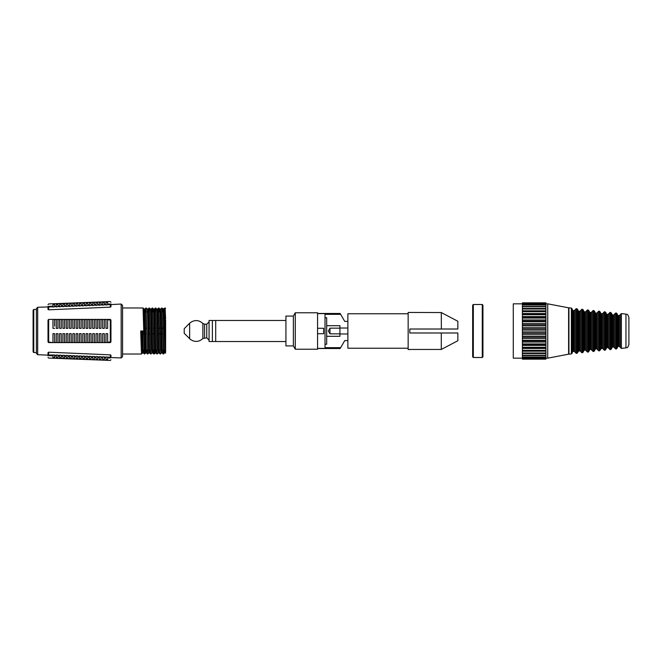 <?xml version="1.0" encoding="UTF-8"?>
<svg xmlns="http://www.w3.org/2000/svg" width="662" height="662" viewBox="0 0 662 662"><rect width="100%" height="100%" fill="white"/><g stroke="black" fill="none" stroke-linecap="round" stroke-linejoin="round"><path stroke-width="0.99" d="M122.553 331L122.553 305.381L121.171 304.048L121.171 357.952L122.553 356.619L122.553 331M37.684 307.267L37.684 354.733L36.41 353.409L36.41 308.591L37.684 307.267L48.012 306.961C48.012 303.8 48.012 303.8 48.012 306.961L48.674 306.961L48.674 309.808L110.289 307.143L110.273 303.99C110.264 300.747 110.264 300.747 110.273 303.99L110.951 304.586L121.171 304.048M33.1 331L33.1 310.13L33.762 309.468L33.762 352.532L33.1 351.87L33.1 331M165.616 350.215L165.616 333.847L163.804 333.847M162.612 333.847L159.633 333.847M159.468 333.847L157.506 333.847M155.297 333.847L153.336 333.847M153.17 333.847L152.152 333.847M150.026 333.847L148.065 333.847M145.855 333.847L143.894 333.847M142.711 333.847L141.776 333.847M122.553 307.979L143.058 307.979L144.357 350.943L144.63 354.021L144.92 350.057M144.622 354.021L143.671 331L140.692 331L141.478 354.021L142.512 352.995L141.709 331M164.788 311.794L164.995 308.26M165.616 308.509L165.095 307.979L165.616 318.554M162.662 328.153L165.616 328.153L165.177 311.057L164.904 307.979L164.623 311.794M165.616 352.052L165.616 320.019M164.788 350.206L164.54 352.995L164.267 350.057L163.216 311.943L162.968 309.005L161.942 307.979L163.241 350.943L163.514 354.021L163.795 350.198M165.616 353.045L164.54 352.995L163.332 354.021L162.033 311.057L161.751 307.979L160.734 309.005L160.485 311.827M158.491 311.843L158.706 308.26M161.636 350.181L161.396 352.995L161.123 350.057L160.072 311.943L159.823 309.005L158.797 307.979L160.179 354.021L158.88 311.057L158.607 307.979L158.326 311.843M155.347 311.86L155.553 308.26M158.491 350.157L158.243 352.995L157.97 350.057L156.919 311.943L156.671 309.005L155.653 307.979L157.035 354.021L155.736 311.057L155.462 307.979L155.181 311.868M152.194 311.885L152.409 308.26M155.347 350.14L155.098 352.995L154.825 350.057L153.774 311.943L153.526 309.005L152.5 307.979L153.799 350.943L154.072 354.021L154.354 350.132M156.282 350.14L156.009 352.995L153.89 354.021L152.591 311.057L152.31 307.979L152.028 311.893M149.049 311.91L149.264 308.26M152.202 350.115L151.954 352.995L151.681 350.057L150.63 311.943L150.382 309.005L149.355 307.979L150.737 354.021L149.438 311.057L149.165 307.979L148.884 311.91M145.897 311.934L146.112 308.26M147.767 354.021L146.029 307.979L147.767 354.021L148.801 352.995L147.477 311.943L147.229 309.005L146.211 307.979M146.84 350.074L146.567 352.995L146.319 350.057L144.995 309.005L146.021 307.979L145.731 311.934M163.63 350.198L163.423 353.74M154.188 350.124L153.981 353.74M144.755 350.057L144.539 353.74M107.641 304.694L105.986 305.066L105.986 301.847L107.641 301.789L107.641 304.694L110.951 304.586C110.951 301.433 110.951 301.433 110.951 304.586L110.951 306.804L110.289 307.143M48.674 309.808L48.012 309.485L48.012 306.961L48.649 306.357L48.674 306.961L52.977 306.796L52.977 303.891L54.632 303.825L54.632 306.729L56.287 306.663L56.287 303.759L57.95 303.701L57.95 306.605L59.605 306.539L59.605 303.635L61.26 303.568L61.26 306.473L62.915 306.415L62.915 303.51L64.57 303.444L64.57 306.349L66.233 306.283L66.233 303.378L67.888 303.32L67.888 306.216L69.543 306.158L69.543 303.254L71.198 303.188L71.198 306.092L72.853 306.026L72.853 303.122L74.508 303.064L74.508 305.968L76.171 305.902L76.171 302.997L77.826 302.931L77.826 305.836L79.481 305.778L79.481 302.873L81.136 302.807L81.136 305.712L82.791 305.645L82.791 302.741L84.455 302.683L84.455 305.579L86.11 305.521L86.11 302.617L87.765 302.551L87.765 305.455L89.42 305.389L89.42 302.484L91.075 302.426L91.075 305.331L92.73 305.265L92.73 302.36L94.393 302.294L94.393 305.199L96.048 305.141L96.048 302.236L97.703 302.17L97.703 305.074L99.358 305.008L99.358 302.104L101.013 302.046L101.013 304.942L102.668 304.884L102.668 301.98L104.331 301.913L104.331 304.818L105.986 304.752L105.986 304.148L104.331 304.214M48.012 320.615L48.649 319.796L48.674 342.593L110.289 342.593L110.289 319.407L48.674 319.407L52.977 319.407L52.977 328.352L52.977 319.796M107.641 319.407L107.641 328.352L107.641 319.407L110.289 319.407L110.951 320.069L110.951 341.385M110.951 320.615L110.289 319.407M110.951 341.931L110.289 342.593L110.951 341.931L107.641 342.204L107.641 333.648L105.986 333.648L105.986 335.808M54.632 335.808L54.632 333.648L52.977 333.648L52.977 342.593L48.012 341.931L48.012 331M37.684 354.733L48.012 355.13L48.012 352.515L48.674 352.192L48.649 355.643C48.649 358.878 48.649 358.878 48.649 355.643L48.012 355.039L48.649 355.643L52.977 355.808L52.977 355.204L52.977 358.109L54.632 358.175L54.632 354.956L48.012 355.039C48.012 358.2 48.012 358.2 48.012 355.039L48.012 352.515M107.641 357.306L107.641 360.211L105.986 360.153L105.986 356.934L110.951 357.414L110.273 358.01C110.264 361.253 110.264 361.253 110.273 358.01L110.289 354.857L48.674 352.192M110.289 354.857L110.951 355.196L110.951 357.414C110.951 360.567 110.951 360.567 110.951 357.414L110.297 358.01M121.171 357.952L110.951 357.53M143.778 328.153L146.757 328.153M147.94 328.153L149.91 328.153M151.093 328.153L152.028 328.153M153.22 328.153L155.173 328.153M157.382 328.153L159.352 328.153M159.517 328.153L162.496 328.153M141.478 354.021L122.553 354.021L122.553 356.619M101.013 304.346L102.668 304.28L102.668 305.199L104.331 304.818M97.703 304.47L99.358 304.404L99.358 305.323L101.013 304.942M94.393 304.594L96.048 304.537L96.048 305.447L97.703 305.074M91.075 304.727L92.73 304.661L92.73 305.579L94.393 305.199M87.765 304.851L89.42 304.785L89.42 305.703L91.075 305.331M84.455 304.983L86.11 304.917L86.11 305.836L87.765 305.455M81.136 305.108L82.791 305.041L82.791 305.96L84.455 305.579M77.826 305.232L79.481 305.174L79.481 306.084L81.136 305.712M74.508 305.364L76.171 305.298L76.171 306.216L77.826 305.836M71.198 305.488L72.853 305.422L72.853 306.341L74.508 305.968M67.888 305.621L69.543 305.554L69.543 306.473L71.198 306.092M64.57 305.745L66.233 305.678L66.233 306.597L67.888 306.216M61.26 305.869L62.915 305.811L62.915 306.721L64.57 306.349M57.95 306.001L59.605 305.935L59.605 306.854L61.26 306.473M54.632 306.125L56.287 306.059L56.287 306.978L57.95 306.605M48.012 306.961L48.649 306.357C48.649 303.122 48.649 303.122 48.649 306.357L52.977 306.192L52.977 307.11L54.632 306.729M107.641 304.09L110.273 303.99L110.951 304.586L110.951 303.949M48.012 306.324L48.012 306.87M48.649 304.172L48.012 304.586M54.632 304.495L52.977 304.553M57.95 304.363L56.287 304.429M61.26 304.239L59.605 304.305M64.57 304.106L62.915 304.172M67.888 303.982L66.233 304.048M71.198 303.858L69.543 303.916M74.508 303.726L72.853 303.792M77.826 303.601L76.171 303.668M81.136 303.469L79.481 303.535M84.455 303.345L82.791 303.411M87.765 303.221L86.11 303.279M91.075 303.088L89.42 303.155M94.393 302.964L92.73 303.031M97.703 302.832L96.048 302.898M101.013 302.708L99.358 302.774M104.331 302.584L102.668 302.642M107.641 302.451L105.986 302.517M110.289 304.586L110.951 304.586M52.977 357.447L54.632 357.505M54.632 355.875L56.287 355.941L56.287 355.022L57.95 355.089L57.95 358.299L56.287 358.241L56.287 355.337L54.632 355.271M57.95 355.999L59.605 356.065L59.605 355.146L61.26 355.213L61.26 358.432L59.605 358.365L59.605 355.461L57.95 355.395M61.26 356.131L62.915 356.189L62.915 355.279L64.57 355.337L64.57 358.556L62.915 358.49L62.915 355.585L61.26 355.527M64.57 356.255L66.233 356.322L66.233 355.403L67.888 355.469L67.888 358.68L66.233 358.622L66.233 355.717L64.57 355.651M67.888 356.379L69.543 356.446L69.543 355.527L71.198 355.593L71.198 358.812L69.543 358.746L69.543 355.842L67.888 355.784M71.198 356.512L72.853 356.578L72.853 355.66L74.508 355.726L74.508 358.936L72.853 358.878L72.853 355.974L71.198 355.908M74.508 356.636L76.171 356.702L76.171 355.784L77.826 355.85L77.826 359.069L76.171 359.003L76.171 356.098L74.508 356.032M77.826 356.768L79.481 356.826L79.481 355.916L81.136 355.974L81.136 359.193L79.481 359.127L79.481 356.222L77.826 356.164M81.136 356.892L82.791 356.959L82.791 356.04L84.455 356.106L84.455 359.317L82.791 359.259L82.791 356.355L81.136 356.288M84.455 357.017L86.11 357.083L86.11 356.164L87.765 356.23L87.765 359.449L86.11 359.383L86.11 356.479L84.455 356.421M87.765 357.149L89.42 357.215L89.42 356.297L91.075 356.363L91.075 359.574L89.42 359.516L89.42 356.611L87.765 356.545M94.393 356.553L94.393 359.706L92.73 359.64L92.73 356.735L91.075 356.669M94.393 357.406L96.048 357.463L96.048 356.553L97.703 356.611L97.703 359.83L96.048 359.764L96.048 356.859L94.393 356.801M97.703 357.53L99.358 357.596L99.358 356.677L101.013 356.744L101.013 359.954L99.358 359.896L99.358 356.992L97.703 356.926M101.013 357.654L102.668 357.72L102.668 356.801L104.331 356.868L104.331 360.087L102.668 360.02L102.668 357.116L101.013 357.058M56.287 357.571L57.95 357.637M59.605 357.695L61.26 357.761M62.915 357.828L64.57 357.894M66.233 357.952L67.888 358.018M69.543 358.084L71.198 358.142M72.853 358.208L74.508 358.274M76.171 358.332L77.826 358.399M79.481 358.465L81.136 358.531M82.791 358.589L84.455 358.655M86.11 358.721L87.765 358.779M89.42 358.845L91.075 358.912M94.393 356.487L92.73 356.421L92.73 357.339L91.075 357.273M92.73 358.97L94.393 359.036M96.048 359.102L97.703 359.168M99.358 359.226L101.013 359.292M102.668 359.358L104.331 359.416M104.331 357.786L105.986 357.852L105.986 357.248L104.331 357.182M105.986 359.483L107.641 359.549M110.289 357.414L110.951 357.414M48.012 355.13L48.012 355.684M48.012 355.039L48.674 355.039M61.26 328.352L61.26 319.407L61.26 328.352L59.605 328.352L59.605 319.796L57.95 319.407L57.95 328.352L56.287 328.352L56.287 319.796L54.632 319.407L54.632 326.192M54.632 328.352L52.977 328.352M64.57 328.352L64.57 319.407L64.57 328.352L62.915 328.352L62.915 319.407L61.26 319.407M67.888 328.352L67.888 319.407L67.888 328.352L66.233 328.352L66.233 319.407L64.57 319.407M71.198 328.352L71.198 319.407L71.198 328.352L69.543 328.352L69.543 319.407L67.888 319.407M74.508 328.352L74.508 319.407L74.508 328.352L72.853 328.352L72.853 319.407L71.198 319.407M77.826 328.352L77.826 319.407L77.826 328.352L76.171 328.352L76.171 319.407L74.508 319.407M81.136 328.352L81.136 319.407L81.136 328.352L79.481 328.352L79.481 319.407L77.826 319.407M84.455 328.352L84.455 319.407L84.455 328.352L82.791 328.352L82.791 319.407L81.136 319.407M87.765 328.352L87.765 319.407L87.765 328.352L86.11 328.352L86.11 319.407L84.455 319.407M91.075 328.352L91.075 319.407L91.075 328.352L89.42 328.352L89.42 319.407L87.765 319.407M94.393 328.352L94.393 319.407L94.393 328.352L92.73 328.352L92.73 319.407L91.075 319.407M97.703 328.352L97.703 319.407L97.703 328.352L96.048 328.352L96.048 319.407L94.393 319.407M101.013 328.352L101.013 319.407L101.013 328.352L99.358 328.352L99.358 319.407L97.703 319.407M104.331 328.352L104.331 319.407L104.331 328.352L102.668 328.352L102.668 319.407L101.013 319.407M107.641 328.352L105.986 328.352L105.986 319.407L104.331 319.407M54.632 333.648L54.632 342.204L56.287 342.593L56.287 333.648L57.95 333.648L57.95 342.204L59.605 342.593L59.605 333.648L61.26 333.648L61.26 342.204L62.915 342.593L62.915 333.648L64.57 333.648L64.57 342.204L66.233 342.593L66.233 333.648L67.888 333.648L67.888 342.204L69.543 342.593L69.543 333.648L71.198 333.648L71.198 342.204L72.853 342.593L72.853 333.648L74.508 333.648L74.508 342.204L76.171 342.593L76.171 333.648L77.826 333.648L77.826 342.204L79.481 342.593L79.481 333.648L81.136 333.648L81.136 342.204L82.791 342.593L82.791 333.648L84.455 333.648L84.455 342.204L86.11 342.593L86.11 333.648L87.765 333.648L87.765 342.204L89.42 342.593L89.42 333.648L91.075 333.648L91.075 342.204L92.73 342.593L92.73 333.648L94.393 333.648L94.393 342.204L96.048 342.593L96.048 333.648L97.703 333.648L97.703 342.204L99.358 342.593L99.358 333.648L101.013 333.648L101.013 342.204L102.668 342.593L102.668 333.648L104.331 333.648L104.331 342.204L105.986 342.593L105.986 333.648M56.287 319.796L54.632 319.407M56.287 319.407L56.287 328.352M57.95 328.352L57.95 326.192M59.605 319.407L57.95 319.407M62.915 319.407L61.26 319.796M66.233 319.407L64.57 319.796M69.543 319.407L67.888 319.796M69.543 327.806L69.543 328.352M72.853 319.407L71.198 319.796M76.171 319.407L74.508 319.796M79.481 319.407L77.826 319.796M82.791 319.407L81.136 319.796M82.791 327.806L82.791 328.352M86.11 319.407L84.455 319.796M86.11 327.806L86.11 328.352M89.42 319.407L87.765 319.796M89.42 327.806L89.42 328.352M92.73 319.407L91.075 319.796M92.73 327.806L92.73 328.352M96.048 319.407L94.393 319.796M96.048 327.806L96.048 328.352M99.358 319.407L97.703 319.796M99.358 327.806L99.358 328.352M102.668 319.407L101.013 319.796M102.668 327.806L102.668 328.352M105.986 319.407L104.331 319.796M105.986 327.806L105.986 328.352M107.641 319.796L110.951 320.069M105.986 342.593L104.331 342.593M102.668 333.648L102.668 335.808M101.013 342.204L102.668 342.593M99.358 333.648L99.358 335.808M99.358 342.593L97.703 342.593M96.048 342.593L94.393 342.593M92.73 342.593L91.075 342.593M89.42 342.593L87.765 342.593M86.11 333.648L86.11 335.808M84.455 342.204L86.11 342.593M84.455 335.808L84.455 333.648M82.791 333.648L82.791 335.808M82.791 342.593L81.136 342.593M79.481 333.648L79.481 335.808M79.481 342.593L77.826 342.593M76.171 342.593L74.508 342.593M72.853 342.593L71.198 342.593M69.543 333.648L69.543 335.808M69.543 342.593L67.888 342.593M66.233 342.593L64.57 342.593M62.915 342.593L61.26 342.593M57.95 342.204L59.605 342.593M56.287 333.648L56.287 335.808M54.632 342.204L56.287 342.593M52.977 333.648L52.977 335.808M48.674 342.593L48.012 341.931L48.012 320.069L48.674 319.407L52.977 319.407M409.811 349.553L408.156 349.553L408.156 312.447L441.289 312.555L457.847 321.26L441.289 312.555L441.355 329.014M409.811 349.445L441.289 349.445L441.289 332.986L409.811 332.986L409.811 329.014L457.847 329.014L457.847 321.26M408.156 348.229L347.864 348.229L347.864 313.771L408.156 313.771M409.811 329.014L429.026 329.014M429.026 332.986L409.811 332.986M441.355 332.986L457.847 332.986L457.847 340.74L441.289 349.445L457.847 340.74M325.017 344.248L326.68 344.248L326.68 317.752L325.017 317.752M317.57 348.394L325.017 348.394L325.017 313.606L317.57 313.606M285.926 341.518L215.696 341.518L215.696 320.482L212.378 320.482L212.378 331L212.378 320.482L209.068 320.482L209.068 341.518L212.378 341.518L212.378 331L212.378 341.518L215.696 341.518L215.696 320.482L285.926 320.482M295.269 349.222L317.57 349.222L317.57 312.778L295.269 312.778L295.269 349.222L293.357 345.912L293.357 316.088L295.269 312.778M293.357 345.912L285.926 345.912L285.926 316.088L293.357 316.088M189.638 338.737L189.638 323.263L184.218 328.683L184.218 333.317L190.466 339.465C194.843 342.353 198.989 342.031 202.878 338.522L206.751 337.794L209.068 340.111M326.68 325.696L339.929 325.696L339.929 328.153L329.99 328.153L329.99 333.847L328.344 331L329.99 328.153M326.68 336.304L339.929 336.304L339.929 328.153M339.929 333.847L329.99 333.847M347.716 340.607L344.728 340.607L340.16 348.526L317.57 348.526M347.716 321.393L344.728 321.393L340.16 313.474L317.57 313.474M340.657 314.334L325.017 314.334M340.657 347.666L325.017 347.666M339.929 328.021L347.716 328.021M347.716 333.979L339.929 333.979M317.57 328.286L323.66 328.286L323.66 333.714L317.57 333.714M473.33 357.505L472.66 356.843L472.66 305.157L473.33 304.495L473.33 357.505L482.275 357.505L482.275 304.495L482.937 305.157L482.937 356.843L482.275 357.505M482.937 354.187L482.937 331M547.731 303.833L568.608 307.813L568.608 354.187L547.731 358.167L547.731 303.833L545.91 303.833M522.392 358.167L513.282 358.167L513.282 303.833L522.392 303.833M545.91 318L545.91 302.848L522.392 302.848L545.91 302.964M545.91 359.036L522.392 359.152L545.91 359.152L545.91 355.552L522.392 355.552L522.392 302.964M545.91 355.552L545.91 318.066L522.392 318.066M522.392 336.536L545.91 336.536M545.91 337.173L522.392 337.173M545.91 333.292L522.392 333.292M522.392 332.638L545.91 332.638M522.392 340.326L545.91 340.326M545.91 340.938L522.392 340.938M522.392 343.934L545.91 343.934M545.91 344.505L522.392 344.505M522.392 347.285L545.91 347.285M545.91 347.815L522.392 347.815M522.392 350.322L545.91 350.322M545.91 350.794L522.392 350.794M522.392 352.987L545.91 352.987M545.91 353.392L522.392 353.392M522.392 355.221L545.91 355.221M545.91 357.232L522.392 357.232L522.392 355.552M522.392 356.983L545.91 356.983M545.91 358.399L522.392 358.399L522.392 357.232M522.392 358.241L545.91 358.241M522.392 359.036L522.392 358.399M522.392 358.97L545.91 358.97M545.91 303.031L522.392 303.031M522.392 303.601L545.91 303.601M545.91 303.759L522.392 303.759M522.392 304.768L545.91 304.768M545.91 305.017L522.392 305.017M522.392 306.448L545.91 306.448M545.91 306.779L522.392 306.779M522.392 308.608L545.91 308.608M545.91 309.013L522.392 309.013M522.392 311.206L545.91 311.206M545.91 311.678L522.392 311.678M522.392 314.185L545.91 314.185M545.91 314.715L522.392 314.715M522.392 317.495L545.91 317.495M522.392 321.062L545.91 321.062M545.91 321.674L522.392 321.674M522.392 324.827L545.91 324.827M545.91 325.464L522.392 325.464M522.392 328.708L545.91 328.708M545.91 329.362L522.392 329.362M545.91 331L522.392 331M545.91 327.218L522.392 327.218M545.91 323.511L522.392 323.511M545.91 319.953L522.392 319.953M545.91 316.602L522.392 316.602M545.91 313.54L522.392 313.54M545.91 310.809L522.392 310.809M545.91 308.475L522.392 308.475M545.91 353.525L522.392 353.525M545.91 351.191L522.392 351.191M545.91 348.46L522.392 348.46M545.91 345.399L522.392 345.399M545.91 342.047L522.392 342.047M545.91 338.489L522.392 338.489M545.91 334.782L522.392 334.782M571.364 353.922L568.939 354.187L568.939 307.813L571.364 308.078L572.249 309.063L572.249 352.937L571.364 353.922L571.364 308.078M572.249 345.357L572.249 352.383L573.135 351.39L573.135 310.61L572.249 309.617M575.228 331L575.228 309.617L576.337 308.624L576.337 353.376L575.228 352.383L575.228 331M580.864 310.354L579.763 311.339L579.763 350.661L577.885 351.762L577.885 309.692L576.337 308.624M580.864 331L580.864 310.238L581.964 309.245L581.964 352.755L580.864 351.762L580.864 331M581.964 309.245L582.626 309.32L582.626 352.68L583.512 351.688L583.512 310.312L583.512 345.018M586.491 331L586.491 310.859L587.599 309.874L587.599 352.126L586.491 351.141L586.491 331M588.261 309.948L588.261 352.052L589.147 351.067L589.147 310.933L587.599 309.874M592.126 331L592.126 311.479L593.226 310.495L593.226 351.505L592.126 350.521L592.126 331M593.226 310.495L593.888 310.569L593.888 351.431L594.774 350.446L594.774 311.554L594.774 349.892L595.659 348.907L595.659 313.093L594.774 312.108M597.761 331L597.761 312.1L598.862 311.115L598.862 350.885L597.761 349.9L597.761 331M603.388 312.836L602.288 313.829L602.288 348.171L600.409 349.271L600.409 312.174L598.862 311.115M603.388 331L603.388 312.729L604.497 311.736L604.497 350.264L603.388 349.271L603.388 331M606.044 344.339L606.044 312.803L604.497 311.736M609.023 331L609.023 313.349L610.124 312.365L610.124 349.635L609.023 348.651L609.023 331M610.786 312.431L610.786 349.569L611.671 348.576L611.671 313.424L610.124 312.365M614.65 331L614.65 313.97L615.759 312.985L615.759 349.015L614.65 348.03L614.65 331M615.759 312.985L616.421 313.06L616.421 348.94L617.307 347.955L617.307 317.752M620.286 331L620.286 314.591L621.386 313.606L621.386 348.394L620.286 347.409L620.286 331M625.954 314.111L625.954 347.889C626.806 347.087 627.212 349.222 628.9 344.596L628.9 317.404C627.212 312.778 626.806 314.913 625.954 314.111L621.386 313.606M617.307 347.955L617.307 314.599L618.192 315.584L618.192 346.416L617.307 347.401M605.159 311.81L605.159 350.19L606.044 349.197L606.044 317.661M599.524 311.19L599.524 350.81L600.409 349.826L600.409 312.729L601.295 313.722L601.295 348.278M589.147 331L589.147 311.488L590.032 312.472L590.032 349.528L589.147 350.512M576.999 308.699L576.999 353.301L577.885 352.308L577.885 331M165.45 352.995L164.151 311.943L163.878 309.005L163.638 311.802M163.332 354.021L162.306 352.995L162.058 350.057L161.007 311.943L160.734 309.005L159.823 309.005L159.55 311.835M160.179 354.021L159.161 352.995L158.905 350.057L157.862 311.943L157.581 309.005L157.341 311.852M157.035 354.021L156.009 352.995L155.76 350.057L154.709 311.943L154.436 309.005L154.188 311.876M153.137 350.115L152.864 352.995L152.616 350.057L151.565 311.943L151.292 309.005L151.044 311.893M149.993 350.099L149.72 352.995L149.463 350.057L148.42 311.943L148.139 309.005L147.891 311.918M145.905 350.066L145.657 352.995L145.383 350.057L144.084 309.005L144.995 309.005L144.746 311.943M143.695 350.049L143.422 352.995L143.174 350.057L142.644 331M165.078 307.979L162.968 309.005L162.695 311.81M155.462 307.979L154.436 309.005L153.526 309.005L153.253 311.876M149.049 350.09L148.801 352.995L149.72 352.995L150.737 354.021M143.058 307.979L144.084 309.005L143.811 311.951M142.76 350.041L142.512 352.995L143.422 352.995L144.448 354.021M110.273 358.01L107.641 357.91M189.638 323.263L190.466 322.535C194.843 319.647 198.989 319.969 202.878 323.478L202.878 338.522M202.878 323.478L204.575 324.206L204.575 337.794M204.575 324.206L206.751 324.206L206.751 337.794M575.228 352.275L574.128 351.282L574.128 310.718L575.228 309.725M586.491 351.026L585.39 350.041L585.39 311.959L586.491 310.975M592.126 350.405L591.025 349.42L591.025 312.58L592.126 311.595M597.761 349.784L596.652 348.791L596.652 313.209L597.761 312.216M609.023 348.535L607.923 347.55L607.923 314.45L609.023 313.465M614.65 347.914L613.55 346.929L613.55 315.071L614.65 314.086M620.286 347.293L619.185 346.309L619.185 315.691L620.286 314.707M578.762 350.769L578.762 311.231L577.885 310.238M585.39 350.041L584.397 350.148L584.397 311.852L583.512 310.867M607.923 347.55L606.922 347.658L606.922 314.342L606.044 313.349M613.55 346.929L612.557 347.037L612.557 314.963L611.671 313.978M36.41 309.468L33.762 309.468M142.231 350.033L144.159 350.049M144.324 350.049L147.312 350.074M147.477 350.074L150.456 350.099M151.681 350.107L153.609 350.124M153.774 350.124L156.753 350.148M157.978 350.157L159.898 350.173M161.123 350.181L163.051 350.198M163.216 350.198L165.21 350.215M143.348 311.959L146.327 311.934M146.492 311.934L149.471 311.91M150.63 311.901L152.616 311.885M152.781 311.885L155.769 311.86M156.919 311.852L158.913 311.835M159.079 311.835L160.998 311.819M162.223 311.81L165.202 311.785M36.41 352.532L33.762 352.532M162.306 352.995L161.396 352.995L160.37 354.021M159.161 352.995L158.243 352.995L157.225 354.021M158.607 307.979L157.581 309.005L156.671 309.005M153.89 354.021L152.864 352.995L151.954 352.995L150.928 354.021M152.31 307.979L151.292 309.005L150.382 309.005M149.165 307.979L148.139 309.005L147.229 309.005M147.593 354.021L146.567 352.995L145.657 352.995L144.63 354.021M110.951 302.22L110.264 301.558L48.649 303.924M110.951 359.78L110.264 360.442L48.649 358.076L48.012 357.414M206.751 324.206L209.068 321.889M473.33 304.495L482.275 304.495M547.731 358.167L545.91 358.167M602.288 348.171L603.388 349.164M579.763 350.661L580.864 351.646M574.128 310.718L573.135 310.61M579.763 311.339L578.762 311.231M582.626 309.32L583.512 310.312M584.397 350.148L583.512 351.133M585.39 311.959L584.397 311.852M591.025 312.58L590.032 312.472M593.888 310.569L594.774 311.554M596.652 313.209L595.659 313.093M602.288 313.829L601.295 313.722M606.922 347.658L606.044 348.651M607.923 314.45L606.922 314.342M612.557 347.037L611.671 348.022M613.55 315.071L612.557 314.963M616.421 313.06L617.307 314.045M619.185 315.691L618.192 315.584M625.954 347.889L621.386 348.394M619.185 346.309L618.192 346.416M616.421 348.94L615.759 349.015M610.786 349.569L610.124 349.635M605.159 350.19L604.497 350.264M599.524 350.81L598.862 350.885M596.652 348.791L595.659 348.907M593.888 351.431L593.226 351.505M591.025 349.42L590.032 349.528M588.261 352.052L587.599 352.126M582.626 352.68L581.964 352.755M576.999 353.301L576.337 353.376M574.128 351.282L573.135 351.39"/></g></svg>
